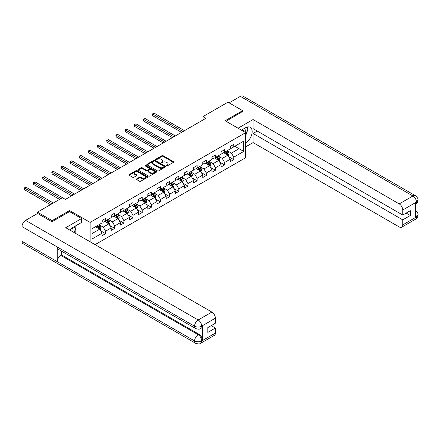 <?xml version="1.0" encoding="UTF-8"?>
<svg xmlns="http://www.w3.org/2000/svg" width="440" height="440" viewBox="0 0 440 440"><rect width="100%" height="100%" fill="white"/><g stroke="black" fill="none" stroke-linecap="round" stroke-linejoin="round"><path stroke-width="0.66" d="M166.524 165.864A0.572 0.33 0 0 0 167.327 165.864L173.448 162.333A0.814 0.473 0 0 0 173.69 161.997A0.814 0.473 0 0 0 173.448 161.667L163.081 155.678A0.814 0.473 0 0 0 161.926 155.678L155.804 159.214A0.572 0.33 0 0 0 156.613 159.676L157.405 159.22A2.607 1.507 0 0 1 161.09 159.22L161.953 159.72A2.607 1.507 0 0 1 162.718 160.781A2.607 1.507 0 0 1 161.953 161.849L161.161 162.305A0.572 0.33 0 0 0 161.97 162.773L162.762 162.316A2.607 1.507 0 0 1 166.447 162.316L167.316 162.811A2.607 1.507 0 0 1 168.075 163.878A2.607 1.507 0 0 1 167.316 164.94L166.524 165.396A0.572 0.33 0 0 0 166.524 165.864L166.524 165.396M136.637 178.893A0.814 0.473 0 0 0 136.395 179.229A0.814 0.473 0 0 0 136.637 179.559L139.546 181.242A0.814 0.473 0 0 0 140.696 181.242L147.494 177.315A0.814 0.473 0 0 0 147.736 176.985A0.814 0.473 0 0 0 147.494 176.649L137.126 170.66A0.814 0.473 0 0 0 135.971 170.66L129.173 174.587A0.814 0.473 0 0 0 128.937 174.922A0.814 0.473 0 0 0 129.173 175.252L132.688 177.281A0.814 0.473 0 0 0 133.843 177.281L136.752 175.604A0.814 0.473 0 0 0 136.989 175.269A0.814 0.473 0 0 0 136.752 174.939L135.008 173.932A2.178 1.26 0 0 1 134.371 173.041A2.178 1.26 0 0 1 135.713 171.881A2.178 1.26 0 0 1 138.089 172.15L144.914 176.094A2.178 1.26 0 0 1 145.558 176.985A2.178 1.26 0 0 1 144.21 178.145A2.178 1.26 0 0 1 141.834 177.87L140.696 177.215A0.814 0.473 0 0 0 139.546 177.215L136.637 178.893L136.637 179.559M69.603 211.635L69.603 210.551L52.113 220.649L37.438 212.179L37.438 213.532M69.603 210.551L90.145 222.409L245.685 132.611L245.685 157.691L95.073 244.64M242.632 111.672L242.632 110.655L225.143 120.753L245.685 132.611M242.632 110.655L227.959 102.179L203.011 116.584L203.011 119.972M37.438 212.179L62.381 197.774L65.318 199.469L205.948 118.278L203.011 116.584M157.46 170.896A0.814 0.473 0 0 0 158.614 170.896L165.413 166.969A0.814 0.473 0 0 0 165.649 166.639A0.814 0.473 0 0 0 165.413 166.304L155.04 160.32A0.814 0.473 0 0 0 153.89 160.32L147.092 164.241A0.814 0.473 0 0 0 146.856 164.577A0.814 0.473 0 0 0 147.092 164.906L157.46 170.896M145.332 165.99A0.572 0.33 0 0 1 145.91 166.067L156.442 172.15L149.655 176.066A0.814 0.473 0 0 1 148.506 176.066L138.133 170.082L141.042 168.416L141.042 167.734L138.133 169.416A0.814 0.473 0 0 0 137.896 169.746A0.814 0.473 0 0 0 138.133 170.082L138.133 169.416M141.042 168.416A0.814 0.473 0 0 1 142.197 168.416L142.197 167.734A0.814 0.473 0 0 0 141.042 167.734M142.197 167.734L146.399 170.165A0.814 0.473 0 0 0 147.554 170.165L149.485 169.048A0.814 0.473 0 0 0 149.721 168.718A0.814 0.473 0 0 0 149.485 168.382L145.107 165.858A0.572 0.33 0 0 1 145.91 165.391L156.453 171.479A0.814 0.473 0 0 1 156.69 171.809A0.814 0.473 0 0 1 156.453 172.145L156.453 171.479M90.145 241.797L90.145 222.409M100.678 230.83L105.578 233.662L105.578 231.187L111.216 227.937L111.216 230.406L114.736 228.377L114.736 225.902L120.373 222.651L120.373 225.121L123.893 223.091L123.893 220.616L129.525 217.36L129.525 219.835L133.05 217.806L133.05 215.331L138.683 212.075L138.683 214.549L142.208 212.514L142.208 210.045L147.84 206.789L147.84 209.264L151.36 207.229L151.36 204.754L156.998 201.504L156.998 203.979L160.518 201.944L160.518 199.469L166.155 196.218L166.155 198.693L169.675 196.658L169.675 194.183L175.307 190.933L175.307 193.402L178.833 191.373L178.833 188.898L184.465 185.647L184.465 188.117L187.985 186.087L187.985 183.612L193.622 180.356L193.622 182.831L197.142 180.796L197.142 178.327L202.78 175.071L202.78 177.546L206.299 175.511L206.299 173.041L211.931 169.785L211.931 172.26L215.457 170.225L215.457 167.75L221.089 164.5L221.089 166.975L224.615 164.94L224.615 162.465L230.247 159.214L230.247 161.689L233.767 159.654L233.767 157.179L243.744 151.421L243.744 141.119L239.052 143.831L239.052 148.709L243.744 151.421M105.578 233.662L102.058 235.697L102.058 233.222L92.081 238.981L92.081 228.679L102.058 222.921L102.058 220.446L105.578 218.411L105.578 220.886L111.216 217.635L111.216 215.16L114.736 213.125L114.736 215.6L120.373 212.35L120.373 209.875L123.893 207.84L123.893 210.315L129.525 207.059L129.525 204.589L133.05 202.554L133.05 205.029L138.683 201.773L138.683 199.298L142.208 197.269L142.208 199.744L147.84 196.488L147.84 194.013L151.36 191.983L151.36 194.453L156.998 191.202L156.998 188.727L160.518 186.692L160.518 189.167L166.155 185.917L166.155 183.441L169.675 181.406L169.675 183.882L175.307 180.631L175.307 178.156L178.833 176.121L178.833 178.596L184.465 175.34L184.465 172.871L187.985 170.836L187.985 173.311L193.622 170.055L193.622 167.585L197.142 165.55L197.142 168.025L202.78 164.769L202.78 162.294L206.299 160.264L206.299 162.734L211.931 159.484L211.931 157.009L215.457 154.979L215.457 157.448L221.089 154.198L221.089 151.723L224.615 149.688L224.615 152.163L230.247 148.913L230.247 146.438L233.767 144.403L233.767 146.878L243.744 141.119M104.643 221.43L108.867 223.867L103.235 227.123L99.005 224.681M102.058 221.562L103.235 222.244L105.578 220.886M103.235 227.123L105.578 231.187M108.867 223.867L111.216 227.937M113.795 216.145L118.025 218.581L112.387 221.837L108.163 219.395M111.216 216.277L112.387 216.953L114.736 215.6M112.387 221.837L114.736 225.902M118.025 218.581L120.373 222.651M122.953 210.854L127.182 213.296L121.545 216.552L117.321 214.11M120.373 210.991L121.545 211.668L123.893 210.315M121.545 216.552L123.893 220.616M127.182 213.296L129.525 217.36M132.11 205.568L136.334 208.01L130.702 211.261L126.478 208.824M129.525 205.706L130.702 206.382L133.05 205.029M130.702 211.261L133.05 215.331M136.334 208.01L138.683 212.075M141.268 200.282L145.492 202.725L139.859 205.975L135.63 203.538M138.683 200.42L139.859 201.097L142.208 199.744M139.859 205.975L142.208 210.045M145.492 202.725L147.84 206.789M150.425 194.997L154.649 197.439L149.012 200.69L144.788 198.248M147.84 195.135L149.012 195.811L151.36 194.453M149.012 200.69L151.36 204.754M154.649 197.439L156.998 201.504M159.577 189.712L163.806 192.148L158.169 195.404L153.945 192.962M156.998 189.844L158.169 190.526L160.518 189.167M158.169 195.404L160.518 199.469M163.806 192.148L166.155 196.218M168.735 184.426L172.959 186.863L167.327 190.119L163.103 187.677M166.155 184.558L167.327 185.24L169.675 183.882M167.327 190.119L169.675 194.183M172.959 186.863L175.307 190.933M177.892 179.141L182.116 181.577L176.484 184.833L172.255 182.391M175.307 179.273L176.484 179.949L178.833 178.596M176.484 184.833L178.833 188.898M182.116 181.577L184.465 185.647M187.049 173.85L191.274 176.292L185.642 179.542L181.412 177.106M184.465 173.987L185.642 174.663L187.985 173.311M185.642 179.542L187.985 183.612M191.274 176.292L193.622 180.356M196.202 168.564L200.431 171.006L194.794 174.257L190.57 171.82M193.622 168.702L194.794 169.378L197.142 168.025M194.794 174.257L197.142 178.327M200.431 171.006L202.78 175.071M205.359 163.279L209.589 165.721L203.951 168.971L199.727 166.535M202.78 163.416L203.951 164.093L206.299 162.734M203.951 168.971L206.299 173.041M209.589 165.721L211.931 169.785M214.517 157.993L218.74 160.435L213.109 163.686L208.879 161.244M211.931 158.131L213.109 158.807L215.457 157.448M213.109 163.686L215.457 167.75M218.74 160.435L221.089 164.5M223.674 152.708L227.898 155.144L222.266 158.4L218.037 155.958M221.089 152.84L222.266 153.522L224.615 152.163M222.266 158.4L224.615 162.465M227.898 155.144L230.247 159.214M234.823 146.267L239.052 148.709L231.418 153.114L227.194 150.673M230.247 147.554L231.418 148.231L233.767 146.878M231.418 153.114L233.767 157.179M52.113 220.649L52.113 221.667M92.081 233.558L99.71 229.152L95.486 226.716M99.71 229.152L102.058 233.222M228.866 156.822L233.767 159.654M219.709 162.113L224.615 164.94M210.556 167.398L215.457 170.225M201.399 172.684L206.299 175.511M192.242 177.969L197.142 180.796M183.084 183.255L187.985 186.087M173.932 188.54L178.833 191.373M164.774 193.826L169.675 196.658M155.617 199.117L160.518 201.944M146.46 204.402L151.36 207.229M137.302 209.688L142.208 212.514M128.15 214.973L133.05 217.806M118.993 220.259L123.893 223.091M109.835 225.544L114.736 228.377M166.749 165.946L167.316 165.616A2.607 1.507 0 0 0 168.075 164.555L168.075 163.878M162.718 160.781L162.718 161.464A2.607 1.507 0 0 1 161.953 162.525L161.392 162.85M173.448 161.667L173.448 162.333L163.081 156.354A0.814 0.473 0 0 0 161.926 156.354L156.035 159.759M165.413 166.304L165.413 166.969L155.04 160.996A0.814 0.473 0 0 0 153.89 160.996L147.103 164.912L147.092 164.241M163.972 166.87A0.572 0.33 0 0 0 163.972 166.403L154.869 161.15A0.572 0.33 0 0 0 154.061 161.15L153.225 161.634A2.607 1.507 0 0 0 152.465 162.696A2.607 1.507 0 0 0 153.225 163.763L159.451 167.354A2.607 1.507 0 0 0 163.136 167.354L163.972 166.87L163.972 167.547A0.572 0.33 0 0 0 164.137 167.316L164.137 166.639M152.465 162.696L152.465 163.372A2.607 1.507 0 0 0 153.225 164.439L153.225 163.763M163.972 167.547L163.136 168.031A2.607 1.507 0 0 1 159.451 168.031L153.225 164.439M142.197 168.416L146.399 170.841A0.814 0.473 0 0 0 147.554 170.841L149.485 169.725A0.814 0.473 0 0 0 149.721 169.395L149.721 168.718M150.766 172.684A2.178 1.26 0 0 0 153.142 172.953A2.178 1.26 0 0 0 154.484 171.793A2.178 1.26 0 0 0 153.846 170.902L151.443 169.516A0.814 0.473 0 0 0 150.288 169.516L148.357 170.627A0.814 0.473 0 0 0 148.121 170.962A0.814 0.473 0 0 0 148.357 171.292L150.766 172.684L150.766 173.36A2.178 1.26 0 0 0 153.142 173.635A2.178 1.26 0 0 0 154.484 172.469L154.484 171.793M148.121 170.962L148.121 171.639A0.814 0.473 0 0 0 148.357 171.974L148.357 171.292M150.766 173.36L148.357 171.974M145.558 176.985L145.558 177.661A2.178 1.26 0 0 1 144.21 178.822A2.178 1.26 0 0 1 141.834 178.552L140.696 177.892A0.814 0.473 0 0 0 139.546 177.892L136.648 179.564M134.371 173.041L134.371 173.718A2.178 1.26 0 0 0 135.008 174.609L135.008 173.932M136.741 175.61L135.008 174.609M147.494 176.649L147.494 177.315L137.126 171.341A0.814 0.473 0 0 0 135.971 171.341L129.184 175.257M228.36 155.947L229.059 154.193A2.2 1.271 -120 0 0 228.36 152.317L227.145 150.7M225.038 153.494L224.213 152.394M184.465 130.68L154.253 113.24L152.79 114.087L152.79 115.781L181.528 132.374M225.33 151.751L226.54 153.368A2.2 1.271 60 0 1 227.167 154.693L227.871 154.286A2.2 1.271 -120 0 0 227.244 152.961L226.034 151.344M225.484 151.663L226.826 153.456A1.122 0.649 60 0 1 227.029 153.797L227.871 154.286M152.79 115.781L152.465 113.9L182.996 131.527M152.465 113.9L154.253 113.24M245.146 132.303A5.396 3.113 120 0 0 244.349 128.469M243.43 131.312A3.696 2.134 120 0 0 242.666 129.454A3.696 2.134 120 0 0 242.655 129.448M246.411 127.342L247.852 129.393L245.685 134.987M72.82 231.792A5.396 3.113 120 0 0 72.111 228.025M71.104 230.802A3.696 2.134 120 0 0 70.725 229.284M74.052 226.787L75.526 228.882L74.113 232.535M245.685 142.945A9.339 5.39 120 0 0 251.686 134.712A9.339 5.39 120 0 0 250.234 127.303A9.339 5.39 120 0 0 245.564 127.765L241.428 130.152M245.685 146.845L253.077 142.577L253.077 133.458L402.749 219.868L402.749 224.917L416.537 216.887L415.663 217.294L415.663 202.725L416.455 202.097L402.749 210.007A4.983 2.877 -120 0 0 399.229 203.907L412.929 195.998L240.372 96.371L229.13 102.861M257.246 131.054L253.077 133.458M406.153 213.092L410.322 215.501L410.322 210.689L402.749 215.056L253.077 128.645L253.077 119.532L399.229 203.907M238.051 128.205L253.077 119.532M253.077 142.577L399.229 226.952A4.983 2.877 -120 0 0 401.715 227.2A4.983 2.877 -120 0 0 402.749 224.917M240.372 96.371A5.104 2.948 -60 0 1 242.924 96.118L415.486 195.745A5.104 2.948 -60 0 0 412.929 195.998A4.983 2.877 60 0 1 416.455 202.097M402.749 215.056L402.749 210.007M410.322 215.501L402.749 219.868M242.632 111.469L226.023 121.259M245.685 135.262A9.339 5.39 120 0 0 247.379 130.609M247.533 128.937A9.339 5.39 120 0 0 247.302 127.034M415.663 213.813L416.455 216.838M415.486 210.485C417.489 212.284 418.325 213.725 418 214.803L416.548 216.882M415.486 195.745C417.483 197.527 418.325 198.979 418 200.101L416.543 202.147M195.619 328.543A5.104 2.948 -60 0 1 194.563 326.238C196.911 327.366 199.254 327.36 201.597 326.211L200.662 328.537C199.826 329.384 198.143 329.389 195.619 328.543L58.273 249.249A5.104 2.948 -60 0 1 57.217 246.945L22 226.611A5.104 2.948 -60 0 1 25.608 220.363L37.554 213.466L51.937 221.766L69.542 211.602L81.576 218.548L81.576 222.448L73.238 227.255A9.339 5.39 120 0 0 69.971 230.148M81.576 218.548L65.725 227.7L211.877 312.076A4.983 2.877 60 0 1 215.397 318.175L215.397 323.224L207.823 327.597L207.823 332.409L215.397 328.036L215.397 333.086A4.983 2.877 60 0 1 214.368 335.363L200.662 343.277A4.983 2.877 -120 0 0 201.691 341L215.397 333.086M74.971 233.035L76.939 234.168M75.18 232.914L75.18 229.785M75.18 228.388L75.18 226.138M200.662 343.277C199.865 344.124 198.181 344.124 195.619 343.283L23.056 243.656A5.104 2.948 -60 0 1 22 241.318L57.217 261.652A5.104 2.948 -60 0 1 60.825 255.437L198.171 334.73L198.963 334.274A4.983 2.877 60 0 1 202.483 340.373L202.483 325.798A4.983 2.877 60 0 1 201.454 328.081L200.662 328.537M22 226.611L22 241.318M25.608 220.363L198.171 319.99A5.104 2.948 -60 0 0 194.563 326.238L57.217 246.945L57.217 261.652L194.563 340.945C196.906 342.078 199.249 342.078 201.603 340.945L201.691 341M215.397 328.036L211.228 325.627M61.617 251.18L61.617 254.975L198.963 334.274M61.617 254.975L60.825 255.437M219.208 161.238L219.907 159.478A2.2 1.271 -120 0 0 219.203 157.603L217.993 155.986M215.881 158.78L215.056 157.68M175.307 135.966L145.101 118.525L143.632 119.372L143.632 121.066L172.376 137.66M216.172 157.036L217.382 158.653A2.2 1.271 60 0 1 218.014 159.979L218.719 159.572A2.2 1.271 -120 0 0 218.086 158.246L216.876 156.629M216.326 156.948L217.668 158.741A1.122 0.649 60 0 1 217.872 159.082L218.719 159.572M143.632 121.066L143.308 119.185L173.839 136.812M143.308 119.185L145.101 118.525M210.051 166.524L210.749 164.764A2.2 1.271 -120 0 0 210.045 162.888L208.835 161.271M206.723 164.065L205.898 162.965M166.155 141.251L135.944 123.811L134.475 124.658L134.475 126.352L163.218 142.945M207.014 162.322L208.225 163.939A2.2 1.271 60 0 1 208.857 165.264L209.561 164.857A2.2 1.271 -120 0 0 208.929 163.531L207.719 161.915M207.169 162.234L208.511 164.027A1.122 0.649 60 0 1 208.714 164.368L209.561 164.857M134.475 126.352L134.151 124.471L164.687 142.098M134.151 124.471L135.944 123.811M200.893 171.809L201.591 170.049A2.2 1.271 -120 0 0 200.888 168.179L199.678 166.556M197.566 169.351L196.746 168.256M156.998 146.537L126.786 129.096L125.318 129.943L125.318 131.637L154.061 148.231M197.857 167.607L199.073 169.23A2.2 1.271 60 0 1 199.7 170.549L200.404 170.143A2.2 1.271 -120 0 0 199.777 168.823L198.561 167.206M198.011 167.519L199.359 169.318A1.122 0.649 60 0 1 199.562 169.653L200.404 170.143M125.318 131.637L124.999 129.756L155.529 147.384M124.999 129.756L126.786 129.096M191.736 177.095L192.434 175.335A2.2 1.271 -120 0 0 191.736 173.465L190.52 171.847M188.408 174.636L187.589 173.541M147.84 151.828L117.629 134.382L116.166 135.229L116.166 136.928L144.903 153.522M188.705 172.898L189.915 174.515A2.2 1.271 60 0 1 190.542 175.835L191.246 175.428A2.2 1.271 -120 0 0 190.619 174.108L189.409 172.491M188.854 172.81L190.201 174.603A1.122 0.649 60 0 1 190.405 174.944L191.246 175.428M116.166 136.928L115.841 135.047L146.371 152.674M115.841 135.047L117.629 134.382M182.584 182.38L183.277 180.62A2.2 1.271 -120 0 0 182.578 178.75L181.368 177.133M179.256 179.927L178.431 178.827M138.683 157.113L108.477 139.673L107.008 140.52L107.008 142.214L135.751 158.807M179.548 178.184L180.757 179.801A2.2 1.271 60 0 1 181.39 181.121L182.094 180.714A2.2 1.271 -120 0 0 181.462 179.394L180.252 177.777M179.702 178.096L181.044 179.889A1.122 0.649 60 0 1 181.247 180.23L182.094 180.714M107.008 142.214L106.684 140.333L137.214 157.96M106.684 140.333L108.477 139.673M173.426 187.666L174.125 185.911A2.2 1.271 -120 0 0 173.421 184.036L172.211 182.419M170.099 185.213L169.274 184.113M129.525 162.399L99.319 144.958L97.851 145.805L97.851 147.499L126.594 164.093M170.39 183.469L171.6 185.086A2.2 1.271 60 0 1 172.232 186.412L172.937 186.005A2.2 1.271 -120 0 0 172.304 184.679L171.094 183.062M170.544 183.381L171.886 185.174A1.122 0.649 60 0 1 172.09 185.515L172.937 186.005M97.851 147.499L97.526 145.618L128.062 163.246M97.526 145.618L99.319 144.958M164.269 192.951L164.967 191.197A2.2 1.271 -120 0 0 164.263 189.321L163.053 187.704M160.941 190.498L160.116 189.398M120.373 167.684L90.162 150.244L88.693 151.09L88.693 152.785L117.436 169.378M161.232 188.755L162.443 190.372A2.2 1.271 60 0 1 163.075 191.697L163.779 191.29A2.2 1.271 -120 0 0 163.152 189.965L161.937 188.347M161.387 188.667L162.729 190.46A1.122 0.649 60 0 1 162.932 190.801L163.779 191.29M88.693 152.785L88.368 150.904L118.905 168.531M88.368 150.904L90.162 150.244M155.111 198.242L155.81 196.482A2.2 1.271 -120 0 0 155.111 194.607L153.896 192.99M151.784 195.784L150.964 194.684M111.216 172.97L81.004 155.529L79.536 156.376L79.536 158.07L108.279 174.663M152.075 194.04L153.291 195.657A2.2 1.271 60 0 1 153.918 196.983L154.621 196.576A2.2 1.271 -120 0 0 153.995 195.25L152.785 193.633M152.229 193.952L153.577 195.745A1.122 0.649 60 0 1 153.78 196.086L154.621 196.576M79.536 158.07L79.217 156.189L109.747 173.816M79.217 156.189L81.004 155.529M145.954 203.528L146.652 201.768A2.2 1.271 -120 0 0 145.954 199.892L144.744 198.275M142.632 201.069L141.806 199.969M102.058 178.255L71.847 160.815L70.383 161.662L70.383 163.356L99.121 179.949M142.923 199.326L144.133 200.943A2.2 1.271 60 0 1 144.76 202.268L145.464 201.861A2.2 1.271 -120 0 0 144.837 200.536L143.627 198.919M143.077 199.238L144.419 201.031A1.122 0.649 60 0 1 144.623 201.372L145.464 201.861M70.383 163.356L70.059 161.475L100.59 179.102M70.059 161.475L71.847 160.815M136.802 208.813L137.5 207.053A2.2 1.271 -120 0 0 136.796 205.183L135.586 203.566M133.474 206.355L132.649 205.26M92.901 183.541L62.695 166.1L61.226 166.947L61.226 168.641L89.969 185.24M133.766 204.617L134.976 206.234A2.2 1.271 60 0 1 135.608 207.554L136.312 207.147A2.2 1.271 -120 0 0 135.68 205.827L134.47 204.21M133.92 204.523L135.262 206.322A1.122 0.649 60 0 1 135.465 206.663L136.312 207.147M61.226 168.641L60.902 166.76L91.438 184.393M60.902 166.76L62.695 166.1M127.644 214.099L128.343 212.339A2.2 1.271 -120 0 0 127.639 210.469L126.429 208.852M124.317 211.64L123.492 210.546M83.749 188.832L53.537 171.386L52.069 172.238L52.069 173.932L80.812 190.526M124.608 209.902L125.818 211.519A2.2 1.271 60 0 1 126.451 212.839L127.155 212.432A2.2 1.271 -120 0 0 126.522 211.112L125.312 209.495M124.762 209.814L126.104 211.607A1.122 0.649 60 0 1 126.308 211.948L127.155 212.432M52.069 173.932L51.744 172.051L82.28 189.679M51.744 172.051L53.537 171.386M118.487 219.384L119.185 217.624A2.2 1.271 -120 0 0 118.481 215.754L117.271 214.137M115.159 216.931L114.34 215.831M74.591 194.117L44.38 176.677L42.911 177.524L42.911 179.218L71.654 195.811M115.451 215.188L116.666 216.805A2.2 1.271 60 0 1 117.293 218.125L117.997 217.718A2.2 1.271 -120 0 0 117.37 216.398L116.155 214.781M115.605 215.1L116.952 216.893A1.122 0.649 60 0 1 117.156 217.234L117.997 217.718M42.911 179.218L42.592 177.337L73.123 194.964M42.592 177.337L44.38 176.677M109.329 224.67L110.028 222.915A2.2 1.271 -120 0 0 109.329 221.04L108.114 219.423M106.002 222.216L105.182 221.117M65.434 199.403L35.222 181.962L33.759 182.809L33.759 184.503L59.565 199.403M106.299 220.473L107.509 222.09A2.2 1.271 60 0 1 108.136 223.416L108.84 223.009A2.2 1.271 -120 0 0 108.213 221.683L107.003 220.066M106.447 220.385L107.795 222.178A1.122 0.649 60 0 1 107.998 222.519L108.84 223.009M33.759 184.503L33.434 182.622L61.034 198.556M33.434 182.622L35.222 181.962M100.177 229.961L100.876 228.201A2.2 1.271 -120 0 0 100.172 226.325L98.962 224.708M96.85 227.502L96.025 226.402M53.345 202.994L26.07 187.248L24.602 188.095L24.602 189.788L50.408 204.688M97.141 225.759L98.351 227.376A2.2 1.271 60 0 1 98.984 228.701L99.688 228.294A2.2 1.271 -120 0 0 99.055 226.969L97.845 225.352M97.295 225.671L98.637 227.464A1.122 0.649 60 0 1 98.841 227.805L99.688 228.294M24.602 189.788L24.277 187.907L51.876 203.841M24.277 187.907L26.07 187.248M167.316 165.616L167.316 164.94M161.161 162.773L161.161 162.305M161.953 162.525L161.953 161.849M155.804 159.676L155.804 159.214M161.926 156.354L161.926 155.678M163.081 156.354L163.081 155.678M153.89 160.996L153.89 160.32M155.04 160.996L155.04 160.32M159.451 168.031L159.451 167.354M163.136 168.031L163.136 167.354M146.399 170.841L146.399 170.165M147.554 170.841L147.554 170.165M149.485 169.725L149.485 169.048M145.91 166.067L145.91 165.391M139.546 177.892L139.546 177.215M140.696 177.892L140.696 177.215M141.834 178.552L141.834 177.87M136.752 175.604L136.752 174.939M129.173 175.252L129.173 174.587M135.971 171.341L135.971 170.66M137.126 171.341L137.126 170.66M227.684 155.023L229.048 154.231M227.244 152.961L228.36 152.317M225.681 153.863L226.54 153.368M418 214.819C417.945 216.772 417.087 218.262 415.421 219.285A4.983 2.877 -120 0 0 416.455 217.008M415.663 204.38L416.455 202.268M202.483 340.373L201.608 340.945M215.397 318.175L201.608 326.211M201.691 326.255L202.483 325.798M201.691 326.09A4.983 2.877 60 0 0 198.171 319.99L211.877 312.076M195.619 343.283A5.104 2.948 -60 0 1 194.563 340.945A5.104 2.948 -60 0 1 198.171 334.73C200.288 336.149 201.465 338.184 201.691 340.83M218.526 160.309L219.89 159.522M218.086 158.246L219.203 157.603M216.524 159.154L217.382 158.653M209.369 165.594L210.733 164.808M208.929 163.531L210.045 162.888M207.367 164.439L208.225 163.939M200.211 170.88L201.575 170.093M199.777 168.823L200.888 168.179M198.209 169.725L199.073 169.23M191.059 176.165L192.423 175.379M190.619 174.108L191.736 173.465M189.052 175.01L189.915 174.515M181.902 181.451L183.266 180.664M181.462 179.394L182.578 178.75M179.899 180.296L180.757 179.801M172.744 186.742L174.108 185.95M172.304 184.679L173.421 184.036M170.742 185.581L171.6 185.086M163.587 192.027L164.951 191.235M163.152 189.965L164.263 189.321M161.585 190.867L162.443 190.372M154.429 197.313L155.798 196.526M153.995 195.25L155.111 194.607M152.427 196.157L153.291 195.657M145.277 202.598L146.641 201.812M144.837 200.536L145.954 199.892M143.275 201.443L144.133 200.943M136.12 207.884L137.484 207.097M135.68 205.827L136.796 205.183M134.118 206.729L134.976 206.234M126.962 213.169L128.326 212.382M126.522 211.112L127.639 210.469M124.96 212.014L125.818 211.519M117.805 218.455L119.169 217.668M117.37 216.398L118.481 215.754M115.803 217.299L116.666 216.805M108.653 223.746L110.017 222.954M108.213 221.683L109.329 221.04M106.645 222.585L107.509 222.09M99.495 229.031L100.859 228.239M99.055 226.969L100.172 226.325M97.493 227.871L98.351 227.376M401.715 227.2L415.421 219.285M418 200.118C417.934 202.048 417.076 203.528 415.421 204.545"/></g></svg>
